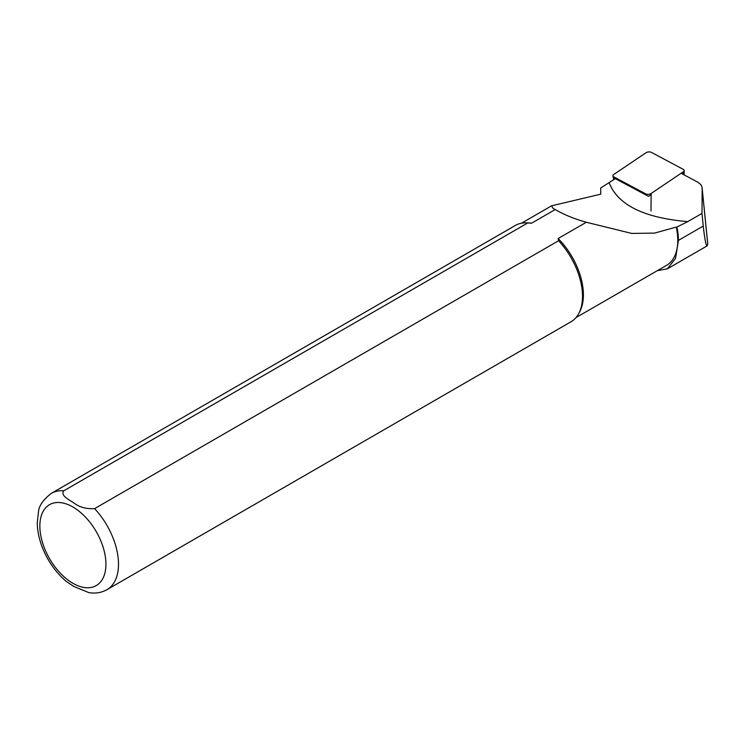 <?xml version="1.0" encoding="UTF-8"?>
<svg xmlns="http://www.w3.org/2000/svg" width="745" height="745" viewBox="0 0 745 745"><rect width="100%" height="100%" fill="white"/><g stroke="black" fill="none" stroke-linecap="round" stroke-linejoin="round"><path stroke-width="1.12" d="M651.139 194.575L648.523 196.335L615.314 178.632L600.712 187.991L600.731 194.184L551.617 205.806L521.453 223.221M609.177 182.776C617.81 204.968 644.015 217.903 687.793 221.61L701.986 213.415L702.172 188.615A22.248 11.184 -5.7 0 0 702.144 188.01A22.248 11.184 -5.7 0 0 697.031 181.771L682.001 173.762M701.986 213.415L703.243 226.07C704.779 239.545 706.074 246.148 707.117 245.887L707.75 243.969M527.758 222.941A55.624 32.109 -120 0 0 526.082 222.848A55.624 32.109 -120 0 0 515.363 225.456L51.377 493.33C43.359 499.541 39.075 505.604 38.517 511.517L37.25 522.934C37.529 534.975 41.105 547.063 47.969 559.188C53.035 567.969 59.125 575.373 66.268 581.398L73.736 586.427L88.841 592.62C95.397 593.728 101.45 592.75 106.991 589.668A55.624 32.109 -120 0 0 94.596 508.621C86.392 509.133 79.454 507.224 73.783 502.894C68.987 499.709 60.131 495.453 63.772 490.815L527.758 222.941L531.576 223.202A54.506 31.467 -120 0 0 528.112 222.895L526.082 222.848M106.991 589.668L570.977 321.793A55.624 32.109 -120 0 0 578.595 313.803A55.624 32.109 -120 0 0 558.582 240.737L94.596 508.621M578.595 313.803L579.573 312.025A54.506 31.467 -120 0 0 558.135 238.53L558.582 240.737M575.96 317.631L666.505 265.36A54.506 31.467 -120 0 0 676.255 227.085L654.576 233.101L631.741 233.427L586.334 222.252L558.135 238.53M531.576 223.202L555.193 209.559L552.958 208.283L551.617 205.806M657.276 270.686L667.352 268.824L675.557 258.375L678.425 240.402A54.953 31.728 -120 0 0 676.898 227.057L676.255 227.085M586.334 222.252C574.721 219.049 564.337 214.821 555.193 209.559M676.898 227.057L687.793 221.61M683.398 169.422A3.557 1.788 174.3 0 1 684.217 170.549A3.557 1.788 174.3 0 1 683.379 171.732L651.149 193.476A3.557 1.788 -5.7 0 1 645.71 193.877L613.712 176.826A3.557 1.788 -5.7 0 1 612.911 175.96A3.557 1.788 -5.7 0 1 613.722 174.516L645.962 152.772A3.557 1.788 174.3 0 1 651.4 152.38L683.398 169.422M707.741 244.192L702.172 188.615M63.772 490.815A55.624 32.109 -120 0 0 51.377 493.33M72.889 583.279A46.721 26.978 -120 0 0 101.506 542.574A46.721 26.978 -120 0 0 44.281 509.543A46.721 26.978 -120 0 0 72.889 583.279M678.425 240.402L703.243 226.07M683.361 174.488L683.379 171.732M650.99 210.993L651.149 193.476M645.952 194.967L645.71 193.877M614.271 179.34L613.712 176.826M631.741 233.427L631.164 233.371M707.75 243.932L702.144 188.01M707.117 245.887L667.362 268.833M684.04 174.851L684.217 170.549M613.824 179.638L612.911 175.96"/></g></svg>
